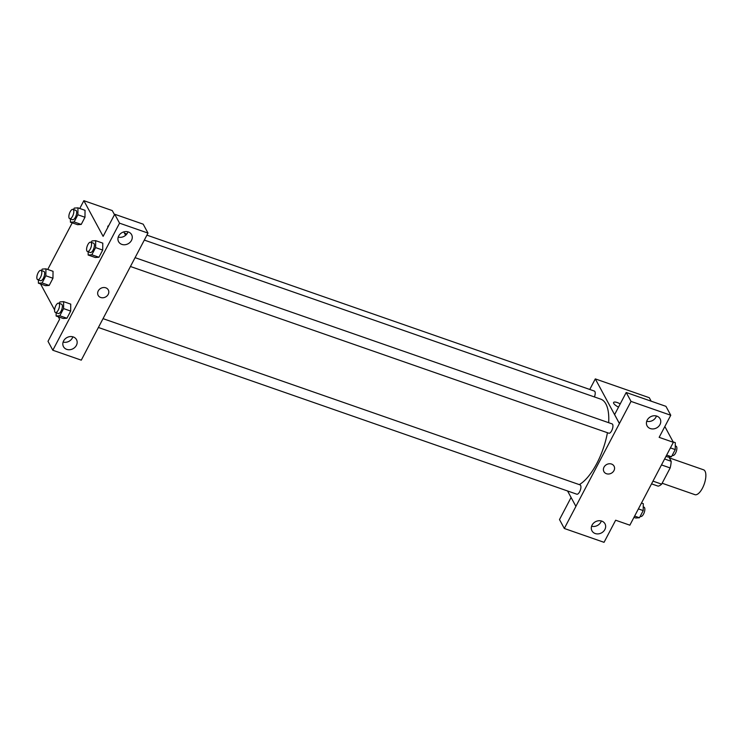 <?xml version="1.0" encoding="UTF-8"?>
<svg xmlns="http://www.w3.org/2000/svg" width="743" height="743" viewBox="0 0 743 743"><rect width="100%" height="100%" fill="white"/><g stroke="black" fill="none" stroke-linecap="round" stroke-linejoin="round"><path stroke-width="1.11" d="M662.134 483.238L694.909 494.662A13.16 5.322 -70.8 0 0 704.262 483.981A13.16 5.322 -70.8 0 0 703.565 469.808L669.341 457.883M668.83 456.936L671.18 461.292A17.674 7.142 -70.8 0 1 670.167 467.951L661.66 484.157A17.674 7.142 -70.8 0 1 658.131 486.154L651.546 483.86M652.976 481.13L661.66 484.157M661.484 464.923L670.167 467.951M664.595 458.998L671.18 461.292M664.846 426.519L673.362 442.308L629.85 525.18L615.65 520.221L604.05 542.325L564.308 528.477L575.918 506.382L567.559 490.974M589.756 389.462L595.301 378.902L649.289 397.709L651.156 401.183M617.303 402.557A5.758 1.82 -152.3 0 1 620.219 403.904A5.758 1.82 27.7 0 0 617.294 402.557A5.758 1.82 27.7 0 0 613.607 402.483A5.758 1.82 -152.3 0 1 617.303 402.557M618.538 407.108A5.758 1.82 -152.3 0 1 613.607 402.483M673.362 442.308L659.152 437.348L670.762 415.253L665.942 406.337L626.21 392.49L614.61 414.585L619.421 423.51L575.871 506.364M595.301 378.902L619.374 423.491M646.726 421.253A7.402 6.353 151.6 0 0 656.45 415.996M650.329 428.562A7.402 6.353 151.6 0 0 658.567 426.473A7.402 6.353 151.6 0 0 660.109 418.829A7.402 6.353 151.6 0 0 650.571 416.758A7.402 6.353 151.6 0 0 647.079 425.86A7.402 6.353 151.6 0 0 650.329 428.562M626.21 392.49L631.03 401.406L619.421 423.51M670.762 415.253L631.03 401.406M564.308 528.477L559.498 519.561L571.079 497.494M591.614 526.22A7.402 6.353 151.6 0 0 601.338 520.973M595.217 533.53A7.402 6.353 151.6 0 0 603.455 531.449A7.402 6.353 151.6 0 0 604.997 523.796A7.402 6.353 151.6 0 0 595.468 521.725A7.402 6.353 151.6 0 0 591.967 530.827A7.402 6.353 151.6 0 0 595.217 533.53M604.013 467.152A5.758 4.941 -28.4 0 1 609.093 463.781A5.758 4.941 -28.4 0 1 614.052 466.149A5.758 4.941 -28.4 0 1 611.331 473.235A5.758 4.941 -28.4 0 1 603.92 471.619A5.758 4.941 -28.4 0 1 604.013 467.152M603.92 471.619A5.758 4.941 151.6 0 0 611.331 473.235A5.758 4.941 151.6 0 0 614.052 466.149M130.406 266.486L608.833 433.206A4.932 1.997 -70.8 0 0 612.028 430.011A4.932 1.997 -70.8 0 0 612.631 424.402A4.932 1.997 -70.8 0 0 612.083 423.881L135.05 257.654M98.382 327.477L576.809 494.197A4.932 1.997 -70.8 0 0 580.004 491.002A4.932 1.997 -70.8 0 0 580.608 485.393A4.932 1.997 -70.8 0 0 580.06 484.882L103.026 318.645M594.409 396.938A4.932 1.997 -70.8 0 0 594.911 391.58A4.932 1.997 -70.8 0 0 594.354 391.059L146.919 235.141M608.675 422.693A46.057 18.612 -70.8 0 0 605.889 403.96A46.057 18.612 -70.8 0 0 600.734 399.14L144.318 240.091M579.308 484.612A46.057 18.612 -70.8 0 0 607.43 432.714M92.838 338.046L147.996 233.088L119.539 223.169L52.827 350.241L81.284 360.16L92.838 338.046M79.761 208.477L83.857 200.675L112.267 210.575L114.496 214.69M123.784 231.9L125.623 235.299M98.16 295.38A5.758 4.941 151.6 0 0 100.695 297.479A5.758 4.941 -28.4 0 1 98.16 295.38A5.758 4.941 -28.4 0 1 100.881 288.303A5.758 4.941 -28.4 0 1 108.292 289.909A5.758 4.941 -28.4 0 1 107.103 295.863A5.758 4.941 -28.4 0 1 100.695 297.479A5.758 4.941 151.6 0 0 107.103 295.863A5.758 4.941 151.6 0 0 108.292 289.909M121.843 244.391A7.402 6.353 -28.4 0 1 118.592 241.698A7.402 6.353 -28.4 0 1 122.084 232.587A7.402 6.353 -28.4 0 1 131.613 234.667A7.402 6.353 -28.4 0 1 130.081 242.311A7.402 6.353 -28.4 0 1 121.843 244.391M66.731 349.368A7.402 6.353 -28.4 0 1 63.48 346.665A7.402 6.353 -28.4 0 1 66.972 337.563A7.402 6.353 -28.4 0 1 76.501 339.635A7.402 6.353 -28.4 0 1 74.969 347.287A7.402 6.353 -28.4 0 1 66.731 349.368M118.23 237.091A7.402 6.353 151.6 0 0 127.963 231.835M63.118 342.059A7.402 6.353 151.6 0 0 72.851 336.811M52.827 350.241L48.007 341.325L59.607 319.221L58.288 316.769M147.996 233.088L143.185 224.172L114.719 214.253L103.119 236.348L83.857 200.675M114.719 214.253L119.539 223.169M91.222 242.376L91.993 240.918L95.68 240.667L102.785 243.137L102.701 250.075L98.94 257.254L95.243 257.505L98.94 257.254L102.701 250.075L95.606 247.605L91.835 254.784L88.148 255.025L88.176 251.775M85.036 210.315L84.981 217.253L81.219 224.432L77.523 224.692M45.852 275.774L52.957 278.254L49.196 285.423L45.499 285.684L49.196 285.423L52.957 278.254L53.041 271.316L45.936 268.845L45.852 275.774L42.091 282.953L38.395 283.194L38.432 279.944M70.734 304.128L70.678 311.076L66.916 318.245L63.22 318.506L66.916 318.245L70.678 311.076L63.582 308.596L59.812 315.775L56.124 316.016L56.162 312.766M47.738 269.468L72.229 222.835M54.583 309.905L40.568 283.956M107.958 227.144A5.758 1.82 -152.3 0 1 107.846 226.234A5.758 1.82 -152.3 0 1 108.654 225.807A5.758 1.82 27.7 0 0 107.846 226.234M41.478 270.554L42.249 269.087L45.936 268.845M37.698 279.693L40.54 280.678A4.932 1.997 -70.8 0 0 44.051 276.675A4.932 1.997 -70.8 0 0 43.791 271.362L40.949 270.368A4.932 1.997 -70.8 0 0 37.754 273.563A4.932 1.997 -70.8 0 0 37.15 279.173A4.932 1.997 -70.8 0 0 37.698 279.693A4.932 1.997 -70.8 0 0 41.209 275.69A4.932 1.997 -70.8 0 0 40.949 270.368M42.091 282.953L49.196 285.423M38.395 283.194L45.499 285.674M73.501 209.563L74.272 208.096L77.959 207.845L77.876 214.783L74.114 221.962L70.418 222.203L70.455 218.953M69.721 218.693L72.563 219.687A4.932 1.997 -70.8 0 0 76.074 215.684A4.932 1.997 -70.8 0 0 75.814 210.362L72.972 209.377A4.932 1.997 -70.8 0 0 69.777 212.572A4.932 1.997 -70.8 0 0 69.173 218.182A4.932 1.997 -70.8 0 0 69.721 218.693A4.932 1.997 -70.8 0 0 73.232 214.69A4.932 1.997 -70.8 0 0 72.972 209.377M77.959 207.845L85.064 210.325M77.876 214.783L84.981 217.253L81.219 224.432L77.523 224.674L70.418 222.203M74.114 221.962L81.219 224.432M59.199 303.376L59.969 301.909L63.657 301.667L63.582 308.596M55.428 312.506L58.26 313.5A4.932 1.997 -70.8 0 0 61.771 309.497A4.932 1.997 -70.8 0 0 61.511 304.184L58.669 303.19A4.932 1.997 -70.8 0 0 55.484 306.385A4.932 1.997 -70.8 0 0 54.871 311.995A4.932 1.997 -70.8 0 0 55.428 312.506A4.932 1.997 -70.8 0 0 58.929 308.503A4.932 1.997 -70.8 0 0 58.669 303.19M63.657 301.667L70.761 304.138M59.812 315.775L66.916 318.245M56.124 316.016L63.22 318.496M95.68 240.667L95.606 247.605M87.442 251.515L90.284 252.509A4.932 1.997 -70.8 0 0 93.794 248.506A4.932 1.997 -70.8 0 0 93.534 243.184L90.692 242.199A4.932 1.997 -70.8 0 0 87.498 245.394A4.932 1.997 -70.8 0 0 86.894 251.004A4.932 1.997 -70.8 0 0 87.442 251.515A4.932 1.997 -70.8 0 0 90.952 247.512A4.932 1.997 -70.8 0 0 90.692 242.199M91.835 254.784L98.94 257.254M88.148 255.025L95.243 257.496M641.488 503.02L643.289 503.652L643.215 510.58L639.444 517.76L635.757 518.001L633.946 517.369M638.395 508.899L643.215 510.58M634.633 516.079L639.444 517.76M640.215 516.292L640.745 516.478A4.932 1.997 -70.8 0 0 644.246 512.475A4.932 1.997 -70.8 0 0 643.986 507.153L643.252 506.902M673.149 441.899L675.313 442.652L675.238 449.589L671.468 456.769L667.781 457.01L665.969 456.378M670.418 447.908L675.238 449.589M666.647 455.087L671.468 456.769M672.239 455.301L672.759 455.478A4.932 1.997 -70.8 0 0 676.269 451.475A4.932 1.997 -70.8 0 0 676.009 446.162L675.276 445.902M124.471 233.181L126.83 233.999"/></g></svg>
